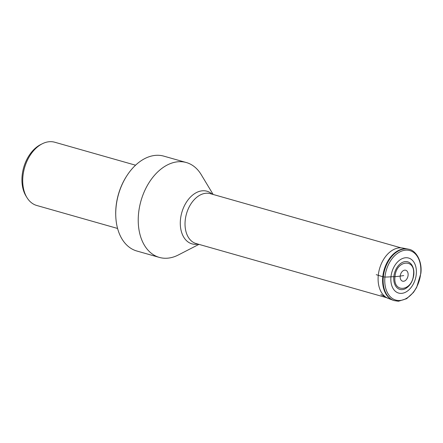 <?xml version="1.0" encoding="UTF-8"?>
<svg xmlns="http://www.w3.org/2000/svg" width="443" height="443" viewBox="0 0 443 443"><rect width="100%" height="100%" fill="white"/><g stroke="black" fill="none" stroke-linecap="round" stroke-linejoin="round"><path stroke-width="0.66" d="M412.095 265.429A14.331 9.624 105.9 0 0 401.513 262.909A14.331 9.624 105.9 0 0 393.844 276.582A14.331 9.624 105.9 0 0 405.506 288.626C410.152 285.813 412.915 281.172 413.795 274.704C414.133 271.122 413.568 268.026 412.095 265.429M413.485 274.826C412.339 291.533 392.742 293.46 395.001 276.642C396.147 259.93 415.744 258.009 413.485 274.826M135.558 165.2L54.766 142.236A32.882 22.084 105.9 0 0 49.04 141.743A32.882 22.084 105.9 0 0 42.312 143.759L40.656 144.584A31.414 21.103 105.9 0 0 36.426 147.303A31.414 21.103 105.9 0 0 22.15 175.494A31.414 21.103 105.9 0 0 26.026 196.077L26.995 197.656A32.882 22.084 105.9 0 0 36.791 205.491L117.583 228.455M42.312 143.759A32.882 22.084 105.9 0 0 36.226 148.012A32.882 22.084 105.9 0 0 22.942 176.109A32.882 22.084 105.9 0 0 26.995 197.656M186.315 162.531L163.805 156.135A49.317 33.131 105.9 0 0 144.008 158.998A49.317 33.131 105.9 0 0 127.113 175.362L126.803 175.838A48.027 32.261 105.9 0 0 116.049 206.588A48.027 32.261 105.9 0 0 115.728 214.8L115.745 215.37A49.317 33.131 105.9 0 0 136.843 251.015L159.353 257.411A49.317 33.131 -74.1 0 1 138.576 213.338A49.317 33.131 -74.1 0 1 166.518 165.394A49.317 33.131 -74.1 0 1 186.315 162.531A49.317 33.131 -74.1 0 1 201.205 174.631L213.138 194.46M127.113 175.362A49.317 33.131 105.9 0 0 116.072 206.942A49.317 33.131 105.9 0 0 115.745 215.37M198.957 244.364L178.379 254.958A49.317 33.131 -74.1 0 1 159.353 257.411M403.717 275.585L400.195 276.094A44.078 8.339 -174.2 0 1 395.001 276.642L390.97 276.797A43.94 8.317 -174.2 0 1 384.939 277.08L382.874 276.748A5.15 0.975 -174.2 0 1 382.774 276.72L378.278 275.325A44.173 8.356 -174.2 0 1 376.251 274.666M384.939 277.08A25.727 17.283 -74.1 0 1 405.356 250.195A25.727 17.283 -74.1 0 1 420.673 273.569A25.727 17.283 105.9 0 1 400.25 300.454A25.727 17.283 105.9 0 1 384.939 277.08M383.322 276.881A26.713 17.941 -74.1 0 1 408.629 249.221L408.629 249.221C415.728 250.145 422.511 261.01 420.85 273.464L416.636 287.457L413.441 292.446L406.663 298.671L398.451 301.257L394.032 300.587A26.713 17.941 -74.1 0 1 383.322 276.881M390.97 276.797A18.213 12.232 105.9 0 0 401.812 293.344A18.213 12.232 105.9 0 0 416.265 274.317A18.213 12.232 -74.1 0 0 405.428 257.765A18.213 12.232 -74.1 0 0 390.97 276.797M408.097 275.319A5.693 3.821 105.9 0 0 404.708 270.147A5.693 3.821 105.9 0 0 400.195 276.094A5.693 3.821 105.9 0 0 403.579 281.266A5.693 3.821 105.9 0 0 408.097 275.319M408.629 249.221L408.158 249.11A26.691 17.93 105.9 0 0 382.874 276.748A26.691 17.93 105.9 0 0 393.572 300.437L394.032 300.587M407.876 249.049A26.685 17.925 105.9 0 0 407.588 248.988L407.588 248.988A26.685 17.925 105.9 0 0 382.774 276.72A26.685 17.925 105.9 0 0 393.024 300.238L393.024 300.238A26.685 17.925 105.9 0 0 393.301 300.337M408.158 249.11L402.693 248.047A26.253 17.637 -74.1 0 1 402.693 248.047A26.253 17.637 -74.1 0 0 378.278 275.325A26.253 17.637 105.9 0 0 388.361 298.466L393.572 300.437M198.027 244.099A27.361 18.379 -74.1 0 1 180.484 219.412A27.361 18.379 -74.1 0 1 192.866 194.898A27.361 18.379 -74.1 0 1 212.208 194.195M400.981 247.842L210.314 193.657A25.938 17.421 105.9 0 0 185.207 220.376A25.938 17.421 105.9 0 0 196.133 243.561L386.8 297.74M380.897 294.573L388.361 298.466"/></g></svg>
